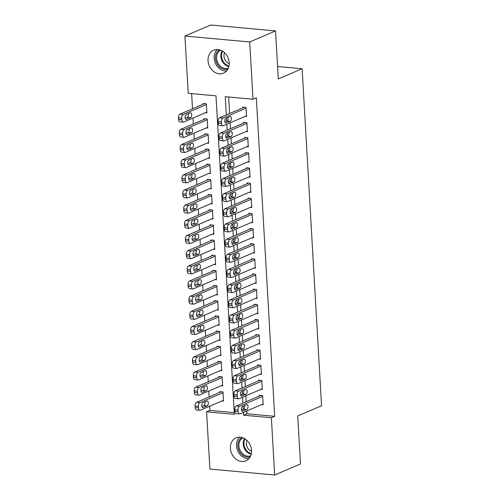 <?xml version="1.0" encoding="UTF-8"?>
<svg xmlns="http://www.w3.org/2000/svg" width="500" height="500" viewBox="0 0 500 500"><rect width="100%" height="100%" fill="white"/><g stroke="black" fill="none" stroke-linecap="round" stroke-linejoin="round"><path stroke-width="0.75" d="M229.2 62.656A12.5 10.213 66.8 0 1 223.538 73.175A12.5 10.213 66.8 0 1 208.044 60.719A12.5 10.213 66.8 0 1 213.706 50.194A12.5 10.213 66.8 0 1 229.2 62.656M251.55 450.325A12.5 10.213 66.8 0 1 245.888 460.844A12.5 10.213 66.8 0 1 230.394 448.387A12.5 10.213 66.8 0 1 236.056 437.869A12.5 10.213 66.8 0 1 251.55 450.325M191.631 93.612L192.506 108.787M193.044 118.044L193.381 123.956M193.919 133.212L194.256 139.119M194.788 148.381L195.131 154.288M195.662 163.544L196.006 169.456M196.537 178.713L196.881 184.619M197.413 193.881L197.756 199.788M198.287 209.05L198.631 214.956M199.163 224.213L199.506 230.125M200.037 239.381L200.375 245.287M200.912 254.55L201.25 260.456M201.788 269.719L202.125 275.625M202.662 284.881L203 290.794M203.538 300.05L203.875 305.956M204.412 315.219L204.75 321.125M205.287 330.387L205.625 336.294M206.156 345.55L206.5 351.463M207.031 360.719L207.375 366.625M207.906 375.887L208.25 381.794M208.781 391.05L209.125 396.962M209.656 406.219L209.9 410.394L206.588 411.806L234.35 414.35L215.987 95.844L188.225 93.3L184.919 36.044L249.706 41.981L253.006 99.237L225.244 96.694L226.294 114.938M249.706 41.981L275.525 30.938L210.738 25L184.919 36.044M275.525 30.938L278.288 78.944L302.119 68.75L321.55 405.763L297.725 415.956L300.487 463.956L274.675 475L209.887 469.062L206.588 411.806M302.119 68.75L277.575 66.5M206.262 127.931L207.756 128.069L207.231 118.969L203.925 118.669L203.969 119.425M208.012 158.269L209.506 158.406L208.981 149.306L205.675 149L205.719 149.756M209.756 188.6L211.256 188.738L210.731 179.638L207.425 179.338L207.469 180.094M211.506 218.938L213.006 219.069L212.481 209.969L209.175 209.669L209.219 210.425M213.256 249.269L214.75 249.406L214.231 240.306L210.925 240L210.969 240.763M215.006 279.6L216.5 279.738L215.975 270.637L212.675 270.338L212.719 271.094M216.756 309.938L218.25 310.075L217.725 300.975L214.419 300.669L214.462 301.431M218.506 340.269L220 340.406L219.475 331.306L216.169 331.006L216.213 331.763M220.256 370.606L221.75 370.744L221.225 361.644L217.919 361.337L217.963 362.1M222 400.938L223.5 401.075L222.975 391.975L219.669 391.675L219.713 392.431M209.9 410.394L234.25 412.625M221.125 385.775L222.625 385.913L222.1 376.806L218.794 376.506L218.837 377.262M219.381 355.438L220.875 355.575L220.35 346.475L217.044 346.175L217.087 346.931M217.631 325.106L219.125 325.244L218.6 316.144L215.294 315.837L215.338 316.594M215.881 294.769L217.375 294.906L216.85 285.806L213.544 285.506L213.588 286.262M214.131 264.438L215.625 264.575L215.1 255.475L211.8 255.169L211.844 255.925M212.381 234.1L213.881 234.237L213.356 225.138L210.05 224.838L210.094 225.594M210.631 203.769L212.131 203.906L211.606 194.806L208.3 194.5L208.344 195.263M208.881 173.431L210.381 173.569L209.856 164.469L206.55 164.169L206.594 164.925M207.138 143.1L208.631 143.238L208.106 134.137L204.8 133.831L204.844 134.594M205.387 112.762L206.881 112.9L206.356 103.8L203.05 103.5L203.094 104.256M246.756 410.95L246.919 413.781L274.681 416.331L256.319 97.819L253.006 99.237M274.681 416.331L271.375 417.744L274.675 475M243.444 412.369L243.606 415.2L271.375 417.744M226.469 117.975L226.65 121.156M226.831 124.194L227.169 130.1M227.344 133.144L227.525 136.319M227.7 139.362L228.044 145.269M228.219 148.312L228.4 151.488M228.575 154.531L228.919 160.438M229.094 163.475L229.275 166.656M229.45 169.694L229.794 175.606M229.969 178.644L230.15 181.825M230.325 184.862L230.669 190.769M230.844 193.812L231.025 196.988M231.2 200.031L231.544 205.938M231.719 208.981L231.9 212.156M232.075 215.194L232.419 221.106M232.594 224.144L232.775 227.325M232.95 230.362L233.287 236.275M233.469 239.312L233.65 242.488M233.825 245.531L234.163 251.438M234.338 254.481L234.525 257.656M234.7 260.7L235.037 266.606M235.212 269.644L235.4 272.825M235.575 275.863L235.912 281.775M236.088 284.812L236.275 287.994M236.45 291.031L236.788 296.938M236.962 299.981L237.15 303.156M237.325 306.2L237.662 312.106M237.838 315.15L238.019 318.325M238.2 321.369L238.538 327.275M238.713 330.312L238.894 333.494M239.069 336.531L239.412 342.444M239.587 345.481L239.769 348.663M239.944 351.7L240.287 357.606M240.463 360.65L240.644 363.825M240.819 366.869L241.163 372.775M241.337 375.819L241.519 378.994M241.694 382.038L242.037 387.944M242.213 390.981L242.394 394.162M242.569 397.2L242.913 403.113M243.088 406.15L243.269 409.331M246.919 413.781L243.606 415.2M228.65 97.006L229.606 113.519M230.138 122.781L230.481 128.688M231.012 137.944L231.356 143.856M231.887 153.112L232.225 159.019M232.763 168.281L233.1 174.188M233.637 183.45L233.975 189.356M234.513 198.612L234.85 204.525M235.387 213.781L235.725 219.688M236.262 228.95L236.6 234.856M237.131 244.112L237.475 250.025M238.006 259.281L238.35 265.188M238.881 274.45L239.225 280.356M239.756 289.619L240.1 295.525M240.631 304.781L240.975 310.694M241.506 319.95L241.85 325.856M242.381 335.119L242.725 341.025M243.256 350.288L243.594 356.194M244.131 365.45L244.469 371.362M245.006 380.619L245.344 386.525M245.881 395.788L246.219 401.694M245.05 116.4L246.544 116.538L246.019 107.438L242.719 107.137L242.763 107.894M245.925 131.569L247.419 131.706L246.894 122.606L243.588 122.3L243.631 123.062M246.8 146.738L248.294 146.869L247.769 137.769L244.462 137.469L244.506 138.225M247.675 161.9L249.169 162.037L248.644 152.938L245.338 152.637L245.381 153.394M248.55 177.069L250.044 177.206L249.519 168.106L246.213 167.8L246.256 168.562M249.425 192.237L250.919 192.375L250.394 183.275L247.087 182.969L247.131 183.725M250.3 207.4L251.794 207.537L251.269 198.438L247.963 198.137L248.006 198.894M251.169 222.569L252.669 222.706L252.144 213.606L248.837 213.306L248.881 214.062M252.044 237.738L253.544 237.875L253.019 228.775L249.713 228.469L249.756 229.231M252.919 252.906L254.419 253.044L253.894 243.944L250.588 243.637L250.631 244.394M253.794 268.069L255.294 268.206L254.769 259.106L251.462 258.806L251.506 259.562M254.669 283.238L256.169 283.375L255.644 274.275L252.338 273.975L252.381 274.731M255.544 298.406L257.038 298.544L256.519 289.444L253.212 289.137L253.256 289.9M256.419 313.575L257.913 313.712L257.387 304.606L254.088 304.306L254.131 305.062M257.294 328.738L258.788 328.875L258.263 319.775L254.963 319.475L255.006 320.231M258.169 343.906L259.662 344.044L259.137 334.944L255.831 334.637L255.875 335.4M259.044 359.075L260.538 359.212L260.012 350.112L256.706 349.806L256.75 350.569M259.919 374.244L261.413 374.375L260.887 365.275L257.581 364.975L257.625 365.731M260.794 389.406L262.288 389.544L261.762 380.444L258.456 380.144L258.5 380.9M261.669 404.575L263.163 404.712L262.638 395.613L259.331 395.306L259.375 396.069M263.119 403.956L239.95 413.862A3.125 1.644 95.2 0 1 239.488 413.944A3.125 1.644 95.2 0 1 238.119 411.538L238.031 410.019A3.125 1.644 95.2 0 1 239.513 406.281L262.681 396.369M260.831 395.444L236.206 405.975L239.513 406.281M242.85 411.225A2.5 1.319 -84.8 0 1 242.481 411.287A2.5 1.319 -84.8 0 1 241.381 409.025A2.5 1.319 -84.8 0 1 242.569 406.369L246.544 404.675A2.5 1.319 -84.8 0 1 246.912 404.613A2.5 1.319 -84.8 0 1 248.012 406.875A2.5 1.319 -84.8 0 1 246.819 409.525L242.131 411.156M244.594 405.506A2.5 1.319 -84.8 0 1 243.519 409.225L241.494 410.087M239.488 413.944L236.181 413.638A3.125 1.644 -84.8 0 1 234.812 411.238L234.725 409.719A3.125 1.644 -84.8 0 1 236.206 405.975M221.163 391.812L196.544 402.344A3.125 1.644 -84.8 0 0 195.062 406.081L195.15 407.6A3.125 1.644 -84.8 0 0 196.519 410L199.825 410.306A3.125 1.644 95.2 0 0 200.287 410.225L223.456 400.319M199.825 410.306A3.125 1.644 95.2 0 1 198.456 407.9L198.369 406.388A3.125 1.644 95.2 0 1 199.85 402.644L223.019 392.738M201.831 406.45L203.85 405.588A2.5 1.319 95.2 0 0 204.931 401.869M203.188 407.587L207.156 405.887A2.5 1.319 95.2 0 0 208.35 403.237A2.5 1.319 95.2 0 0 207.244 400.975A2.5 1.319 95.2 0 0 206.875 401.037L202.906 402.738A2.5 1.319 95.2 0 0 201.713 405.387A2.5 1.319 95.2 0 0 202.819 407.65A2.5 1.319 95.2 0 0 203.188 407.587L202.469 407.525M262.244 388.787L239.075 398.694A3.125 1.644 95.2 0 1 238.612 398.775A3.125 1.644 95.2 0 1 237.244 396.369L237.156 394.856A3.125 1.644 95.2 0 1 238.637 391.112L261.806 381.2M259.956 380.281L235.331 390.812L238.637 391.112M241.975 396.056A2.5 1.319 -84.8 0 1 241.606 396.119A2.5 1.319 -84.8 0 1 240.506 393.856A2.5 1.319 -84.8 0 1 241.694 391.206L245.669 389.506A2.5 1.319 -84.8 0 1 246.038 389.444A2.5 1.319 -84.8 0 1 247.138 391.706A2.5 1.319 -84.8 0 1 245.95 394.356L241.256 395.994M243.719 390.337A2.5 1.319 -84.8 0 1 242.644 394.056L240.619 394.919M238.612 398.775L235.312 398.469A3.125 1.644 -84.8 0 1 233.938 396.069L233.85 394.55A3.125 1.644 -84.8 0 1 235.331 390.812M261.369 373.619L238.2 383.531A3.125 1.644 95.2 0 1 237.744 383.606A3.125 1.644 95.2 0 1 236.369 381.206L236.281 379.688A3.125 1.644 95.2 0 1 237.763 375.944L260.931 366.037M259.081 365.112L234.456 375.644L237.763 375.944M241.1 380.887A2.5 1.319 -84.8 0 1 240.731 380.95A2.5 1.319 -84.8 0 1 239.631 378.688A2.5 1.319 -84.8 0 1 240.819 376.037L244.794 374.338A2.5 1.319 -84.8 0 1 245.162 374.275A2.5 1.319 -84.8 0 1 246.262 376.538A2.5 1.319 -84.8 0 1 245.075 379.194L240.381 380.825M242.844 375.169A2.5 1.319 -84.8 0 1 241.769 378.888L239.744 379.756M237.744 383.606L234.438 383.306A3.125 1.644 -84.8 0 1 233.062 380.9L232.975 379.381A3.125 1.644 -84.8 0 1 234.456 375.644M220.287 376.644L195.669 387.175A3.125 1.644 -84.8 0 0 194.188 390.919L194.275 392.431A3.125 1.644 -84.8 0 0 195.644 394.837L198.95 395.138A3.125 1.644 95.2 0 0 199.412 395.062L222.581 385.15M198.95 395.138A3.125 1.644 95.2 0 1 197.581 392.738L197.494 391.219A3.125 1.644 95.2 0 1 198.975 387.475L222.144 377.569M200.956 391.287L202.975 390.419A2.5 1.319 95.2 0 0 204.056 386.706M202.312 392.419L206.281 390.725A2.5 1.319 95.2 0 0 207.475 388.069A2.5 1.319 95.2 0 0 206.369 385.806A2.5 1.319 95.2 0 0 206.006 385.869L202.031 387.569A2.5 1.319 95.2 0 0 200.844 390.219A2.5 1.319 95.2 0 0 201.944 392.481A2.5 1.319 95.2 0 0 202.312 392.419L201.594 392.356M219.412 361.475L194.794 372.006A3.125 1.644 -84.8 0 0 193.312 375.75L193.4 377.262A3.125 1.644 -84.8 0 0 194.769 379.669L198.075 379.969A3.125 1.644 95.2 0 0 198.538 379.894L221.706 369.981M198.075 379.969A3.125 1.644 95.2 0 1 196.706 377.569L196.619 376.05A3.125 1.644 95.2 0 1 198.1 372.312L221.269 362.4M200.081 376.119L202.106 375.25A2.5 1.319 95.2 0 0 203.181 371.538M201.438 377.256L205.406 375.556A2.5 1.319 95.2 0 0 206.6 372.906A2.5 1.319 95.2 0 0 205.5 370.637A2.5 1.319 95.2 0 0 205.131 370.7L201.156 372.4A2.5 1.319 95.2 0 0 199.969 375.056A2.5 1.319 95.2 0 0 201.069 377.319A2.5 1.319 95.2 0 0 201.438 377.256L200.719 377.188M250.194 456.838A10.544 8.619 66.8 0 1 242.812 455.337A10.544 8.619 66.8 0 1 237.838 445.962A10.544 8.619 66.8 0 1 241.931 437.525M243.012 437.875A9.762 7.981 -113.2 0 0 238.906 445.65A9.762 7.981 -113.2 0 0 243.519 454.531A9.762 7.981 -113.2 0 0 250.681 455.812M251.575 451.344A7.688 6.281 66.8 0 1 249.95 450.45A7.688 6.281 66.8 0 1 246.856 440.319M239.75 437.188A12.106 9.894 -113.2 0 0 242.231 456.587A12.106 9.894 -113.2 0 0 248.925 458.644M227.844 69.169A10.544 8.619 66.8 0 1 220.463 67.669A10.544 8.619 66.8 0 1 215.481 58.294A10.544 8.619 66.8 0 1 219.581 49.85M220.656 50.206A9.762 7.981 -113.2 0 0 216.55 57.981A9.762 7.981 -113.2 0 0 221.169 66.862A9.762 7.981 -113.2 0 0 228.331 68.144M229.219 63.675A7.688 6.281 66.8 0 1 227.594 62.781A7.688 6.281 66.8 0 1 224.506 52.65M217.4 49.519A12.106 9.894 -113.2 0 0 219.875 68.919A12.106 9.894 -113.2 0 0 226.575 70.975M260.494 358.45L237.325 368.363A3.125 1.644 95.2 0 1 236.869 368.438A3.125 1.644 95.2 0 1 235.494 366.037L235.406 364.519A3.125 1.644 95.2 0 1 236.887 360.781L260.056 350.869M258.206 349.944L233.581 360.475L236.887 360.781M240.225 365.725A2.5 1.319 -84.8 0 1 239.856 365.788A2.5 1.319 -84.8 0 1 238.756 363.519A2.5 1.319 -84.8 0 1 239.944 360.869L243.919 359.169A2.5 1.319 -84.8 0 1 244.288 359.106A2.5 1.319 -84.8 0 1 245.387 361.375A2.5 1.319 -84.8 0 1 244.2 364.025L239.506 365.656M241.969 360.006A2.5 1.319 -84.8 0 1 240.894 363.719L238.869 364.588M236.869 368.438L233.562 368.137A3.125 1.644 -84.8 0 1 232.194 365.731L232.106 364.219A3.125 1.644 -84.8 0 1 233.581 360.475M259.619 343.288L236.45 353.194A3.125 1.644 95.2 0 1 235.994 353.275A3.125 1.644 95.2 0 1 234.619 350.869L234.537 349.35A3.125 1.644 95.2 0 1 236.012 345.613L259.181 335.7M257.331 334.775L232.706 345.306L236.012 345.613M239.35 350.556A2.5 1.319 -84.8 0 1 238.981 350.619A2.5 1.319 -84.8 0 1 237.881 348.356A2.5 1.319 -84.8 0 1 239.075 345.7L243.044 344.006A2.5 1.319 -84.8 0 1 243.412 343.944A2.5 1.319 -84.8 0 1 244.513 346.206A2.5 1.319 -84.8 0 1 243.325 348.856L238.631 350.487M241.094 344.837A2.5 1.319 -84.8 0 1 240.019 348.556L237.994 349.419M235.994 353.275L232.688 352.969A3.125 1.644 -84.8 0 1 231.319 350.569L231.231 349.05A3.125 1.644 -84.8 0 1 232.706 345.306M218.544 346.306L193.919 356.838A3.125 1.644 -84.8 0 0 192.438 360.581L192.525 362.1A3.125 1.644 -84.8 0 0 193.9 364.5L197.2 364.806A3.125 1.644 95.2 0 0 197.662 364.725L220.831 354.819M197.2 364.806A3.125 1.644 95.2 0 1 195.831 362.4L195.744 360.887A3.125 1.644 95.2 0 1 197.225 357.144L220.394 347.231M199.206 360.95L201.231 360.087A2.5 1.319 95.2 0 0 202.306 356.369M200.562 362.088L204.531 360.387A2.5 1.319 95.2 0 0 205.725 357.738A2.5 1.319 95.2 0 0 204.625 355.475A2.5 1.319 95.2 0 0 204.256 355.538L200.281 357.231A2.5 1.319 95.2 0 0 199.094 359.888A2.5 1.319 95.2 0 0 200.194 362.15A2.5 1.319 95.2 0 0 200.562 362.088L199.844 362.019M217.669 331.144L193.044 341.675A3.125 1.644 -84.8 0 0 191.562 345.412L191.65 346.931A3.125 1.644 -84.8 0 0 193.025 349.338L196.325 349.637A3.125 1.644 95.2 0 0 196.788 349.562L219.956 339.65M196.325 349.637A3.125 1.644 95.2 0 1 194.956 347.231L194.869 345.719A3.125 1.644 95.2 0 1 196.35 341.975L219.519 332.069M198.331 345.781L200.356 344.919A2.5 1.319 95.2 0 0 201.431 341.2M199.688 346.919L203.663 345.219A2.5 1.319 95.2 0 0 204.85 342.569A2.5 1.319 95.2 0 0 203.75 340.306A2.5 1.319 95.2 0 0 203.381 340.369L199.406 342.069A2.5 1.319 95.2 0 0 198.219 344.719A2.5 1.319 95.2 0 0 199.319 346.981A2.5 1.319 95.2 0 0 199.688 346.919L198.969 346.856M258.744 328.119L235.575 338.025A3.125 1.644 95.2 0 1 235.119 338.106A3.125 1.644 95.2 0 1 233.75 335.7L233.663 334.188A3.125 1.644 95.2 0 1 235.138 330.444L258.306 320.538M256.456 319.613L231.838 330.144L235.138 330.444M238.475 335.387A2.5 1.319 -84.8 0 1 238.106 335.45A2.5 1.319 -84.8 0 1 237.006 333.188A2.5 1.319 -84.8 0 1 238.2 330.538L242.169 328.837A2.5 1.319 -84.8 0 1 242.537 328.775A2.5 1.319 -84.8 0 1 243.637 331.037A2.5 1.319 -84.8 0 1 242.45 333.688L237.756 335.325M240.219 329.669A2.5 1.319 -84.8 0 1 239.144 333.387L237.119 334.25M235.119 338.106L231.812 337.8A3.125 1.644 -84.8 0 1 230.444 335.4L230.356 333.881A3.125 1.644 -84.8 0 1 231.838 330.144M216.794 315.975L192.169 326.506A3.125 1.644 -84.8 0 0 190.694 330.25L190.781 331.763A3.125 1.644 -84.8 0 0 192.15 334.169L195.456 334.469A3.125 1.644 95.2 0 0 195.912 334.394L219.081 324.481M195.456 334.469A3.125 1.644 95.2 0 1 194.081 332.069L193.994 330.55A3.125 1.644 95.2 0 1 195.475 326.806L218.644 316.9M197.456 330.619L199.481 329.75A2.5 1.319 95.2 0 0 200.556 326.037M198.812 331.756L202.787 330.056A2.5 1.319 95.2 0 0 203.975 327.4A2.5 1.319 95.2 0 0 202.875 325.138A2.5 1.319 95.2 0 0 202.506 325.2L198.531 326.9A2.5 1.319 95.2 0 0 197.344 329.55A2.5 1.319 95.2 0 0 198.444 331.819A2.5 1.319 95.2 0 0 198.812 331.756L198.094 331.688M257.869 312.95L234.7 322.863A3.125 1.644 95.2 0 1 234.244 322.938A3.125 1.644 95.2 0 1 232.875 320.538L232.787 319.019A3.125 1.644 95.2 0 1 234.262 315.275L257.431 305.369M255.581 304.444L230.963 314.975L234.262 315.275M237.6 320.219A2.5 1.319 -84.8 0 1 237.237 320.281A2.5 1.319 -84.8 0 1 236.131 318.019A2.5 1.319 -84.8 0 1 237.325 315.369L241.294 313.669A2.5 1.319 -84.8 0 1 241.663 313.606A2.5 1.319 -84.8 0 1 242.763 315.869A2.5 1.319 -84.8 0 1 241.575 318.525L236.881 320.156M239.344 314.506A2.5 1.319 -84.8 0 1 238.269 318.219L236.25 319.088M234.244 322.938L230.938 322.638A3.125 1.644 -84.8 0 1 229.569 320.231L229.481 318.719A3.125 1.644 -84.8 0 1 230.963 314.975M215.919 300.806L191.294 311.337A3.125 1.644 -84.8 0 0 189.819 315.081L189.906 316.6A3.125 1.644 -84.8 0 0 191.275 319L194.581 319.306A3.125 1.644 95.2 0 0 195.037 319.225L218.206 309.319M194.581 319.306A3.125 1.644 95.2 0 1 193.206 316.9L193.119 315.381A3.125 1.644 95.2 0 1 194.6 311.644L217.769 301.731M196.581 315.45L198.606 314.587A2.5 1.319 95.2 0 0 199.681 310.869M197.938 316.588L201.912 314.887A2.5 1.319 95.2 0 0 203.1 312.238A2.5 1.319 95.2 0 0 202 309.975A2.5 1.319 95.2 0 0 201.631 310.031L197.656 311.731A2.5 1.319 95.2 0 0 196.469 314.387A2.5 1.319 95.2 0 0 197.569 316.65A2.5 1.319 95.2 0 0 197.938 316.588L197.219 316.519M256.994 297.781L233.825 307.694A3.125 1.644 95.2 0 1 233.369 307.769A3.125 1.644 95.2 0 1 232 305.369L231.912 303.85A3.125 1.644 95.2 0 1 233.394 300.113L256.562 290.2M254.706 289.275L230.087 299.806L233.394 300.113M236.731 305.056A2.5 1.319 -84.8 0 1 236.363 305.119A2.5 1.319 -84.8 0 1 235.256 302.856A2.5 1.319 -84.8 0 1 236.45 300.2L240.419 298.5A2.5 1.319 -84.8 0 1 240.787 298.438A2.5 1.319 -84.8 0 1 241.887 300.706A2.5 1.319 -84.8 0 1 240.7 303.356L236.012 304.988M238.469 299.337A2.5 1.319 -84.8 0 1 237.394 303.05L235.375 303.919M233.369 307.769L230.062 307.469A3.125 1.644 -84.8 0 1 228.694 305.062L228.606 303.55A3.125 1.644 -84.8 0 1 230.087 299.806M215.044 285.644L190.419 296.175A3.125 1.644 -84.8 0 0 188.944 299.913L189.031 301.431A3.125 1.644 -84.8 0 0 190.4 303.831L193.706 304.137A3.125 1.644 95.2 0 0 194.163 304.056L217.331 294.15M193.706 304.137A3.125 1.644 95.2 0 1 192.338 301.731L192.25 300.219A3.125 1.644 95.2 0 1 193.725 296.475L216.894 286.562M195.706 300.281L197.731 299.419A2.5 1.319 95.2 0 0 198.806 295.7M197.062 301.419L201.038 299.719A2.5 1.319 95.2 0 0 202.225 297.069A2.5 1.319 95.2 0 0 201.125 294.806A2.5 1.319 95.2 0 0 200.756 294.869L196.788 296.569A2.5 1.319 95.2 0 0 195.594 299.219A2.5 1.319 95.2 0 0 196.694 301.481A2.5 1.319 95.2 0 0 197.062 301.419L196.344 301.356M256.125 282.619L232.956 292.525A3.125 1.644 95.2 0 1 232.494 292.606A3.125 1.644 95.2 0 1 231.125 290.2L231.038 288.688A3.125 1.644 95.2 0 1 232.519 284.944L255.688 275.031M253.831 274.106L229.213 284.637L232.519 284.944M235.856 289.887A2.5 1.319 -84.8 0 1 235.487 289.95A2.5 1.319 -84.8 0 1 234.381 287.688A2.5 1.319 -84.8 0 1 235.575 285.031L239.544 283.337A2.5 1.319 -84.8 0 1 239.913 283.275A2.5 1.319 -84.8 0 1 241.019 285.538A2.5 1.319 -84.8 0 1 239.825 288.188L235.138 289.819M237.594 284.169A2.5 1.319 -84.8 0 1 236.519 287.887L234.5 288.75M232.494 292.606L229.188 292.3A3.125 1.644 -84.8 0 1 227.819 289.9L227.731 288.381A3.125 1.644 -84.8 0 1 229.213 284.637M214.169 270.475L189.55 281.006A3.125 1.644 -84.8 0 0 188.069 284.744L188.156 286.262A3.125 1.644 -84.8 0 0 189.525 288.669L192.831 288.969A3.125 1.644 95.2 0 0 193.287 288.894L216.456 278.981M192.831 288.969A3.125 1.644 95.2 0 1 191.462 286.569L191.375 285.05A3.125 1.644 95.2 0 1 192.85 281.306L216.019 271.4M194.831 285.113L196.856 284.25A2.5 1.319 95.2 0 0 197.931 280.531M196.188 286.25L200.162 284.556A2.5 1.319 95.2 0 0 201.35 281.9A2.5 1.319 95.2 0 0 200.25 279.637A2.5 1.319 95.2 0 0 199.881 279.7L195.912 281.4A2.5 1.319 95.2 0 0 194.719 284.05A2.5 1.319 95.2 0 0 195.819 286.312A2.5 1.319 95.2 0 0 196.188 286.25L195.469 286.188M255.25 267.45L232.081 277.362A3.125 1.644 95.2 0 1 231.619 277.438A3.125 1.644 95.2 0 1 230.25 275.031L230.162 273.519A3.125 1.644 95.2 0 1 231.644 269.775L254.812 259.869M252.956 258.944L228.337 269.475L231.644 269.775M234.981 274.719A2.5 1.319 -84.8 0 1 234.613 274.781A2.5 1.319 -84.8 0 1 233.506 272.519A2.5 1.319 -84.8 0 1 234.7 269.869L238.669 268.169A2.5 1.319 -84.8 0 1 239.037 268.106A2.5 1.319 -84.8 0 1 240.144 270.369A2.5 1.319 -84.8 0 1 238.95 273.019L234.262 274.656M236.719 269A2.5 1.319 -84.8 0 1 235.644 272.719L233.625 273.581M231.619 277.438L228.312 277.137A3.125 1.644 -84.8 0 1 226.944 274.731L226.856 273.212A3.125 1.644 -84.8 0 1 228.337 269.475M213.294 255.306L188.675 265.837A3.125 1.644 -84.8 0 0 187.194 269.581L187.281 271.094A3.125 1.644 -84.8 0 0 188.65 273.5L191.956 273.8A3.125 1.644 95.2 0 0 192.413 273.725L215.581 263.812M191.956 273.8A3.125 1.644 95.2 0 1 190.588 271.4L190.5 269.881A3.125 1.644 95.2 0 1 191.975 266.144L215.144 256.231M193.962 269.95L195.981 269.081A2.5 1.319 95.2 0 0 197.056 265.369M195.312 271.087L199.288 269.387A2.5 1.319 95.2 0 0 200.475 266.737A2.5 1.319 95.2 0 0 199.375 264.469A2.5 1.319 95.2 0 0 199.006 264.531L195.037 266.231A2.5 1.319 95.2 0 0 193.844 268.881A2.5 1.319 95.2 0 0 194.95 271.15A2.5 1.319 95.2 0 0 195.312 271.087L194.594 271.019M254.375 252.281L231.206 262.194A3.125 1.644 95.2 0 1 230.744 262.269A3.125 1.644 95.2 0 1 229.375 259.869L229.288 258.35A3.125 1.644 95.2 0 1 230.769 254.606L253.938 244.7M252.081 243.775L227.463 254.306L230.769 254.606M234.106 259.556A2.5 1.319 -84.8 0 1 233.738 259.619A2.5 1.319 -84.8 0 1 232.631 257.35A2.5 1.319 -84.8 0 1 233.825 254.7L237.794 253A2.5 1.319 -84.8 0 1 238.162 252.938A2.5 1.319 -84.8 0 1 239.269 255.2A2.5 1.319 -84.8 0 1 238.075 257.856L233.388 259.488M235.844 253.837A2.5 1.319 -84.8 0 1 234.769 257.55L232.75 258.419M230.744 262.269L227.438 261.969A3.125 1.644 -84.8 0 1 226.069 259.562L225.981 258.05A3.125 1.644 -84.8 0 1 227.463 254.306M212.419 240.138L187.8 250.669A3.125 1.644 -84.8 0 0 186.319 254.412L186.406 255.931A3.125 1.644 -84.8 0 0 187.775 258.331L191.081 258.637A3.125 1.644 95.2 0 0 191.544 258.556L214.706 248.65M191.081 258.637A3.125 1.644 95.2 0 1 189.713 256.231L189.625 254.713A3.125 1.644 95.2 0 1 191.106 250.975L214.275 241.062M193.088 254.781L195.106 253.919A2.5 1.319 95.2 0 0 196.181 250.2M194.444 255.919L198.412 254.219A2.5 1.319 95.2 0 0 199.606 251.569A2.5 1.319 95.2 0 0 198.5 249.306A2.5 1.319 95.2 0 0 198.131 249.369L194.163 251.062A2.5 1.319 95.2 0 0 192.969 253.719A2.5 1.319 95.2 0 0 194.075 255.981A2.5 1.319 95.2 0 0 194.444 255.919L193.725 255.85M253.5 237.119L230.331 247.025A3.125 1.644 95.2 0 1 229.869 247.106A3.125 1.644 95.2 0 1 228.5 244.7L228.412 243.181A3.125 1.644 95.2 0 1 229.894 239.444L253.062 229.531M251.206 228.606L226.588 239.137L229.894 239.444M233.231 244.387A2.5 1.319 -84.8 0 1 232.862 244.45A2.5 1.319 -84.8 0 1 231.762 242.188A2.5 1.319 -84.8 0 1 232.95 239.531L236.925 237.831A2.5 1.319 -84.8 0 1 237.288 237.775A2.5 1.319 -84.8 0 1 238.394 240.037A2.5 1.319 -84.8 0 1 237.2 242.688L232.512 244.319M234.975 238.669A2.5 1.319 -84.8 0 1 233.894 242.387L231.875 243.25M229.869 247.106L226.562 246.8A3.125 1.644 -84.8 0 1 225.194 244.4L225.106 242.881A3.125 1.644 -84.8 0 1 226.588 239.137M211.544 224.975L186.925 235.506A3.125 1.644 -84.8 0 0 185.444 239.244L185.531 240.763A3.125 1.644 -84.8 0 0 186.9 243.162L190.206 243.469A3.125 1.644 95.2 0 0 190.669 243.388L213.837 233.481M190.206 243.469A3.125 1.644 95.2 0 1 188.837 241.062L188.75 239.55A3.125 1.644 95.2 0 1 190.231 235.806L213.4 225.9M192.213 239.613L194.231 238.75A2.5 1.319 95.2 0 0 195.306 235.031M193.569 240.75L197.537 239.05A2.5 1.319 95.2 0 0 198.731 236.4A2.5 1.319 95.2 0 0 197.625 234.137A2.5 1.319 95.2 0 0 197.256 234.2L193.287 235.9A2.5 1.319 95.2 0 0 192.094 238.55A2.5 1.319 95.2 0 0 193.2 240.812A2.5 1.319 95.2 0 0 193.569 240.75L192.85 240.688M252.625 221.95L229.456 231.856A3.125 1.644 95.2 0 1 228.994 231.938A3.125 1.644 95.2 0 1 227.625 229.531L227.537 228.019A3.125 1.644 95.2 0 1 229.019 224.275L252.188 214.363M250.331 213.444L225.712 223.975L229.019 224.275M232.356 229.219A2.5 1.319 -84.8 0 1 231.988 229.281A2.5 1.319 -84.8 0 1 230.888 227.019A2.5 1.319 -84.8 0 1 232.075 224.369L236.05 222.669A2.5 1.319 -84.8 0 1 236.412 222.606A2.5 1.319 -84.8 0 1 237.519 224.869A2.5 1.319 -84.8 0 1 236.325 227.519L231.637 229.156M234.1 223.5A2.5 1.319 -84.8 0 1 233.025 227.219L231 228.081M228.994 231.938L225.688 231.631A3.125 1.644 -84.8 0 1 224.319 229.231L224.231 227.712A3.125 1.644 -84.8 0 1 225.712 223.975M210.669 209.806L186.05 220.338A3.125 1.644 -84.8 0 0 184.569 224.075L184.656 225.594A3.125 1.644 -84.8 0 0 186.025 228L189.331 228.3A3.125 1.644 95.2 0 0 189.794 228.225L212.963 218.312M189.331 228.3A3.125 1.644 95.2 0 1 187.963 225.9L187.875 224.381A3.125 1.644 95.2 0 1 189.356 220.637L212.525 210.731M191.337 224.45L193.356 223.581A2.5 1.319 95.2 0 0 194.431 219.869M192.694 225.581L196.663 223.888A2.5 1.319 95.2 0 0 197.856 221.231A2.5 1.319 95.2 0 0 196.75 218.969A2.5 1.319 95.2 0 0 196.381 219.031L192.413 220.731A2.5 1.319 95.2 0 0 191.219 223.381A2.5 1.319 95.2 0 0 192.325 225.644A2.5 1.319 95.2 0 0 192.694 225.581L191.975 225.519M251.75 206.781L228.581 216.694A3.125 1.644 95.2 0 1 228.119 216.769A3.125 1.644 95.2 0 1 226.75 214.369L226.663 212.85A3.125 1.644 95.2 0 1 228.144 209.106L251.312 199.2M249.462 198.275L224.838 208.806L228.144 209.106M231.481 214.05A2.5 1.319 -84.8 0 1 231.112 214.112A2.5 1.319 -84.8 0 1 230.012 211.85A2.5 1.319 -84.8 0 1 231.2 209.2L235.175 207.5A2.5 1.319 -84.8 0 1 235.544 207.438A2.5 1.319 -84.8 0 1 236.644 209.7A2.5 1.319 -84.8 0 1 235.45 212.356L230.763 213.988M233.225 208.331A2.5 1.319 -84.8 0 1 232.15 212.05L230.125 212.913M228.119 216.769L224.812 216.469A3.125 1.644 -84.8 0 1 223.444 214.062L223.356 212.544A3.125 1.644 -84.8 0 1 224.838 208.806M209.794 194.638L185.175 205.169A3.125 1.644 -84.8 0 0 183.694 208.912L183.781 210.425A3.125 1.644 -84.8 0 0 185.15 212.831L188.456 213.131A3.125 1.644 95.2 0 0 188.919 213.056L212.087 203.144M188.456 213.131A3.125 1.644 95.2 0 1 187.087 210.731L187 209.213A3.125 1.644 95.2 0 1 188.481 205.475L211.65 195.562M190.463 209.281L192.481 208.412A2.5 1.319 95.2 0 0 193.556 204.7M191.819 210.419L195.787 208.719A2.5 1.319 95.2 0 0 196.981 206.069A2.5 1.319 95.2 0 0 195.875 203.8A2.5 1.319 95.2 0 0 195.506 203.863L191.537 205.562A2.5 1.319 95.2 0 0 190.344 208.212A2.5 1.319 95.2 0 0 191.45 210.481A2.5 1.319 95.2 0 0 191.819 210.419L191.1 210.35M250.875 191.612L227.706 201.525A3.125 1.644 95.2 0 1 227.244 201.6A3.125 1.644 95.2 0 1 225.875 199.2L225.787 197.681A3.125 1.644 95.2 0 1 227.269 193.944L250.438 184.031M248.588 183.106L223.962 193.637L227.269 193.944M230.606 198.888A2.5 1.319 -84.8 0 1 230.238 198.95A2.5 1.319 -84.8 0 1 229.137 196.681A2.5 1.319 -84.8 0 1 230.325 194.031L234.3 192.331A2.5 1.319 -84.8 0 1 234.669 192.269A2.5 1.319 -84.8 0 1 235.769 194.537A2.5 1.319 -84.8 0 1 234.581 197.188L229.887 198.819M232.35 193.169A2.5 1.319 -84.8 0 1 231.275 196.881L229.25 197.75M227.244 201.6L223.944 201.3A3.125 1.644 -84.8 0 1 222.569 198.894L222.481 197.381A3.125 1.644 -84.8 0 1 223.962 193.637M208.919 179.469L184.3 190A3.125 1.644 -84.8 0 0 182.819 193.744L182.906 195.263A3.125 1.644 -84.8 0 0 184.275 197.662L187.581 197.969A3.125 1.644 95.2 0 0 188.044 197.887L211.213 187.981M187.581 197.969A3.125 1.644 95.2 0 1 186.213 195.562L186.125 194.044A3.125 1.644 95.2 0 1 187.606 190.306L210.775 180.394M189.587 194.112L191.606 193.25A2.5 1.319 95.2 0 0 192.688 189.531M190.944 195.25L194.913 193.55A2.5 1.319 95.2 0 0 196.106 190.9A2.5 1.319 95.2 0 0 195 188.637A2.5 1.319 95.2 0 0 194.638 188.7L190.662 190.394A2.5 1.319 95.2 0 0 189.475 193.05A2.5 1.319 95.2 0 0 190.575 195.312A2.5 1.319 95.2 0 0 190.944 195.25L190.225 195.181M250 176.45L226.831 186.356A3.125 1.644 95.2 0 1 226.369 186.438A3.125 1.644 95.2 0 1 225 184.031L224.913 182.512A3.125 1.644 95.2 0 1 226.394 178.775L249.562 168.863M247.712 167.938L223.088 178.469L226.394 178.775M229.731 183.719A2.5 1.319 -84.8 0 1 229.363 183.781A2.5 1.319 -84.8 0 1 228.263 181.519A2.5 1.319 -84.8 0 1 229.45 178.863L233.425 177.169A2.5 1.319 -84.8 0 1 233.794 177.106A2.5 1.319 -84.8 0 1 234.894 179.369A2.5 1.319 -84.8 0 1 233.706 182.019L229.013 183.65M231.475 178A2.5 1.319 -84.8 0 1 230.4 181.719L228.375 182.581M226.369 186.438L223.069 186.131A3.125 1.644 -84.8 0 1 221.694 183.731L221.606 182.213A3.125 1.644 -84.8 0 1 223.088 178.469M208.044 164.306L183.425 174.838A3.125 1.644 -84.8 0 0 181.944 178.575L182.031 180.094A3.125 1.644 -84.8 0 0 183.4 182.5L186.706 182.8A3.125 1.644 95.2 0 0 187.169 182.725L210.338 172.812M186.706 182.8A3.125 1.644 95.2 0 1 185.338 180.394L185.25 178.881A3.125 1.644 95.2 0 1 186.731 175.138L209.9 165.231M188.713 178.944L190.738 178.081A2.5 1.319 95.2 0 0 191.812 174.363M190.069 180.081L194.037 178.381A2.5 1.319 95.2 0 0 195.231 175.731A2.5 1.319 95.2 0 0 194.131 173.469A2.5 1.319 95.2 0 0 193.762 173.531L189.788 175.231A2.5 1.319 95.2 0 0 188.6 177.881A2.5 1.319 95.2 0 0 189.7 180.144A2.5 1.319 95.2 0 0 190.069 180.081L189.35 180.019M249.125 161.281L225.956 171.188A3.125 1.644 95.2 0 1 225.5 171.269A3.125 1.644 95.2 0 1 224.125 168.863L224.037 167.35A3.125 1.644 95.2 0 1 225.519 163.606L248.688 153.7M246.838 152.775L222.213 163.306L225.519 163.606M228.856 168.55A2.5 1.319 -84.8 0 1 228.487 168.612A2.5 1.319 -84.8 0 1 227.387 166.35A2.5 1.319 -84.8 0 1 228.575 163.7L232.55 162A2.5 1.319 -84.8 0 1 232.919 161.938A2.5 1.319 -84.8 0 1 234.019 164.2A2.5 1.319 -84.8 0 1 232.831 166.85L228.137 168.487M230.6 162.831A2.5 1.319 -84.8 0 1 229.525 166.55L227.5 167.413M225.5 171.269L222.194 170.963A3.125 1.644 -84.8 0 1 220.825 168.562L220.738 167.044A3.125 1.644 -84.8 0 1 222.213 163.306M207.175 149.137L182.55 159.669A3.125 1.644 -84.8 0 0 181.069 163.412L181.156 164.925A3.125 1.644 -84.8 0 0 182.525 167.331L185.831 167.631A3.125 1.644 95.2 0 0 186.294 167.556L209.462 157.644M185.831 167.631A3.125 1.644 95.2 0 1 184.462 165.231L184.375 163.713A3.125 1.644 95.2 0 1 185.856 159.969L209.025 150.062M187.838 163.781L189.862 162.913A2.5 1.319 95.2 0 0 190.938 159.2M189.194 164.919L193.162 163.219A2.5 1.319 95.2 0 0 194.356 160.562A2.5 1.319 95.2 0 0 193.256 158.3A2.5 1.319 95.2 0 0 192.887 158.363L188.912 160.062A2.5 1.319 95.2 0 0 187.725 162.712A2.5 1.319 95.2 0 0 188.825 164.975A2.5 1.319 95.2 0 0 189.194 164.919L188.475 164.85M248.25 146.113L225.081 156.025A3.125 1.644 95.2 0 1 224.625 156.1A3.125 1.644 95.2 0 1 223.25 153.7L223.162 152.181A3.125 1.644 95.2 0 1 224.644 148.438L247.812 138.531M245.963 137.606L221.337 148.138L224.644 148.438M227.981 153.381A2.5 1.319 -84.8 0 1 227.613 153.444A2.5 1.319 -84.8 0 1 226.513 151.181A2.5 1.319 -84.8 0 1 227.7 148.531L231.675 146.831A2.5 1.319 -84.8 0 1 232.044 146.769A2.5 1.319 -84.8 0 1 233.144 149.031A2.5 1.319 -84.8 0 1 231.956 151.688L227.262 153.319M229.725 147.669A2.5 1.319 -84.8 0 1 228.65 151.381L226.625 152.25M224.625 156.1L221.319 155.8A3.125 1.644 -84.8 0 1 219.95 153.394L219.862 151.875A3.125 1.644 -84.8 0 1 221.337 148.138M206.3 133.969L181.675 144.5A3.125 1.644 -84.8 0 0 180.194 148.244L180.281 149.756A3.125 1.644 -84.8 0 0 181.656 152.162L184.956 152.469A3.125 1.644 95.2 0 0 185.419 152.387L208.588 142.475M184.956 152.469A3.125 1.644 95.2 0 1 183.588 150.062L183.5 148.544A3.125 1.644 95.2 0 1 184.981 144.806L208.15 134.894M186.962 148.613L188.988 147.75A2.5 1.319 95.2 0 0 190.062 144.031M188.319 149.75L192.294 148.05A2.5 1.319 95.2 0 0 193.481 145.4A2.5 1.319 95.2 0 0 192.381 143.131A2.5 1.319 95.2 0 0 192.013 143.194L188.038 144.894A2.5 1.319 95.2 0 0 186.85 147.55A2.5 1.319 95.2 0 0 187.95 149.812A2.5 1.319 95.2 0 0 188.319 149.75L187.6 149.681M247.375 130.944L224.206 140.856A3.125 1.644 95.2 0 1 223.75 140.931A3.125 1.644 95.2 0 1 222.381 138.531L222.294 137.012A3.125 1.644 95.2 0 1 223.769 133.275L246.938 123.362M245.087 122.438L220.469 132.969L223.769 133.275M227.106 138.219A2.5 1.319 -84.8 0 1 226.737 138.281A2.5 1.319 -84.8 0 1 225.637 136.012A2.5 1.319 -84.8 0 1 226.831 133.363L230.8 131.662A2.5 1.319 -84.8 0 1 231.169 131.6A2.5 1.319 -84.8 0 1 232.269 133.869A2.5 1.319 -84.8 0 1 231.081 136.519L226.388 138.15M228.85 132.5A2.5 1.319 -84.8 0 1 227.775 136.213L225.75 137.081M223.75 140.931L220.444 140.631A3.125 1.644 -84.8 0 1 219.075 138.225L218.988 136.713A3.125 1.644 -84.8 0 1 220.469 132.969M205.425 118.806L180.8 129.331A3.125 1.644 -84.8 0 0 179.319 133.075L179.406 134.594A3.125 1.644 -84.8 0 0 180.781 136.994L184.088 137.3A3.125 1.644 95.2 0 0 184.544 137.219L207.712 127.312M184.088 137.3A3.125 1.644 95.2 0 1 182.712 134.894L182.625 133.381A3.125 1.644 95.2 0 1 184.106 129.637L207.275 119.725M186.088 133.444L188.113 132.581A2.5 1.319 95.2 0 0 189.188 128.863M187.444 134.581L191.419 132.881A2.5 1.319 95.2 0 0 192.606 130.231A2.5 1.319 95.2 0 0 191.506 127.969A2.5 1.319 95.2 0 0 191.137 128.031L187.162 129.731A2.5 1.319 95.2 0 0 185.975 132.381A2.5 1.319 95.2 0 0 187.075 134.644A2.5 1.319 95.2 0 0 187.444 134.581L186.725 134.519M246.5 115.781L223.331 125.688A3.125 1.644 95.2 0 1 222.875 125.769A3.125 1.644 95.2 0 1 221.506 123.362L221.419 121.844A3.125 1.644 95.2 0 1 222.894 118.106L246.062 108.194M244.213 107.269L219.594 117.8L222.894 118.106M226.231 123.05A2.5 1.319 -84.8 0 1 225.869 123.112A2.5 1.319 -84.8 0 1 224.762 120.85A2.5 1.319 -84.8 0 1 225.956 118.194L229.925 116.5A2.5 1.319 -84.8 0 1 230.294 116.438A2.5 1.319 -84.8 0 1 231.394 118.7A2.5 1.319 -84.8 0 1 230.206 121.35L225.512 122.981M227.975 117.331A2.5 1.319 -84.8 0 1 226.9 121.05L224.881 121.912M222.875 125.769L219.569 125.463A3.125 1.644 -84.8 0 1 218.2 123.062L218.113 121.544A3.125 1.644 -84.8 0 1 219.594 117.8M204.55 103.637L179.925 114.169A3.125 1.644 -84.8 0 0 178.45 117.906L178.538 119.425A3.125 1.644 -84.8 0 0 179.906 121.831L183.212 122.131A3.125 1.644 95.2 0 0 183.669 122.056L206.838 112.144M183.212 122.131A3.125 1.644 95.2 0 1 181.838 119.731L181.75 118.212A3.125 1.644 95.2 0 1 183.231 114.469L206.4 104.562M185.212 118.275L187.237 117.413A2.5 1.319 95.2 0 0 188.312 113.694M186.569 119.412L190.544 117.719A2.5 1.319 95.2 0 0 191.731 115.062A2.5 1.319 95.2 0 0 190.631 112.8A2.5 1.319 95.2 0 0 190.263 112.863L186.287 114.562A2.5 1.319 95.2 0 0 185.1 117.212A2.5 1.319 95.2 0 0 186.2 119.475A2.5 1.319 95.2 0 0 186.569 119.412L185.85 119.35M234.812 411.238L238.119 411.538M234.725 409.719L238.031 410.019M246.819 409.525L243.519 409.225M199.85 402.644L196.544 402.344M198.369 406.388L195.062 406.081M198.456 407.9L195.15 407.6M203.85 405.588L207.156 405.887M233.938 396.069L237.244 396.369M233.85 394.55L237.156 394.856M245.95 394.356L242.644 394.056M233.062 380.9L236.369 381.206M232.975 379.381L236.281 379.688M245.075 379.194L241.769 378.888M198.975 387.475L195.669 387.175M197.494 391.219L194.188 390.919M197.581 392.738L194.275 392.431M202.975 390.419L206.281 390.725M198.1 372.312L194.794 372.006M196.619 376.05L193.312 375.75M196.706 377.569L193.4 377.262M202.106 375.25L205.406 375.556M251.206 454.212A9.762 7.981 66.8 0 1 247.831 452.688A9.762 7.981 66.8 0 1 244.525 438.6M245.012 438.894A9.444 7.719 -113.2 0 0 248.363 452.256A9.444 7.719 -113.2 0 0 251.325 453.663M228.85 66.544A9.762 7.981 66.8 0 1 225.481 65.019A9.762 7.981 66.8 0 1 222.175 50.931M222.656 51.225A9.444 7.719 -113.2 0 0 226.006 64.588A9.444 7.719 -113.2 0 0 228.975 65.994M232.194 365.731L235.494 366.037M232.106 364.219L235.406 364.519M244.2 364.025L240.894 363.719M231.319 350.569L234.619 350.869M231.231 349.05L234.537 349.35M243.325 348.856L240.019 348.556M197.225 357.144L193.919 356.838M195.744 360.887L192.438 360.581M195.831 362.4L192.525 362.1M201.231 360.087L204.531 360.387M196.35 341.975L193.044 341.675M194.869 345.719L191.562 345.412M194.956 347.231L191.65 346.931M200.356 344.919L203.663 345.219M230.444 335.4L233.75 335.7M230.356 333.881L233.663 334.188M242.45 333.688L239.144 333.387M195.475 326.806L192.169 326.506M193.994 330.55L190.694 330.25M194.081 332.069L190.781 331.763M199.481 329.75L202.787 330.056M229.569 320.231L232.875 320.538M229.481 318.719L232.787 319.019M241.575 318.525L238.269 318.219M194.6 311.644L191.294 311.337M193.119 315.381L189.819 315.081M193.206 316.9L189.906 316.6M198.606 314.587L201.912 314.887M228.694 305.062L232 305.369M228.606 303.55L231.912 303.85M240.7 303.356L237.394 303.05M193.725 296.475L190.419 296.175M192.25 300.219L188.944 299.913M192.338 301.731L189.031 301.431M197.731 299.419L201.038 299.719M227.819 289.9L231.125 290.2M227.731 288.381L231.038 288.688M239.825 288.188L236.519 287.887M192.85 281.306L189.55 281.006M191.375 285.05L188.069 284.744M191.462 286.569L188.156 286.262M196.856 284.25L200.162 284.556M226.944 274.731L230.25 275.031M226.856 273.212L230.162 273.519M238.95 273.019L235.644 272.719M191.975 266.144L188.675 265.837M190.5 269.881L187.194 269.581M190.588 271.4L187.281 271.094M195.981 269.081L199.288 269.387M226.069 259.562L229.375 259.869M225.981 258.05L229.288 258.35M238.075 257.856L234.769 257.55M191.106 250.975L187.8 250.669M189.625 254.713L186.319 254.412M189.713 256.231L186.406 255.931M195.106 253.919L198.412 254.219M225.194 244.4L228.5 244.7M225.106 242.881L228.412 243.181M237.2 242.688L233.894 242.387M190.231 235.806L186.925 235.506M188.75 239.55L185.444 239.244M188.837 241.062L185.531 240.763M194.231 238.75L197.537 239.05M224.319 229.231L227.625 229.531M224.231 227.712L227.537 228.019M236.325 227.519L233.025 227.219M189.356 220.637L186.05 220.338M187.875 224.381L184.569 224.075M187.963 225.9L184.656 225.594M193.356 223.581L196.663 223.888M223.444 214.062L226.75 214.369M223.356 212.544L226.663 212.85M235.45 212.356L232.15 212.05M188.481 205.475L185.175 205.169M187 209.213L183.694 208.912M187.087 210.731L183.781 210.425M192.481 208.412L195.787 208.719M222.569 198.894L225.875 199.2M222.481 197.381L225.787 197.681M234.581 197.188L231.275 196.881M187.606 190.306L184.3 190M186.125 194.044L182.819 193.744M186.213 195.562L182.906 195.263M191.606 193.25L194.913 193.55M221.694 183.731L225 184.031M221.606 182.213L224.913 182.512M233.706 182.019L230.4 181.719M186.731 175.138L183.425 174.838M185.25 178.881L181.944 178.575M185.338 180.394L182.031 180.094M190.738 178.081L194.037 178.381M220.825 168.562L224.125 168.863M220.738 167.044L224.037 167.35M232.831 166.85L229.525 166.55M185.856 159.969L182.55 159.669M184.375 163.713L181.069 163.412M184.462 165.231L181.156 164.925M189.862 162.913L193.162 163.219M219.95 153.394L223.25 153.7M219.862 151.875L223.162 152.181M231.956 151.688L228.65 151.381M184.981 144.806L181.675 144.5M183.5 148.544L180.194 148.244M183.588 150.062L180.281 149.756M188.988 147.75L192.294 148.05M219.075 138.225L222.381 138.531M218.988 136.713L222.294 137.012M231.081 136.519L227.775 136.213M184.106 129.637L180.8 129.331M182.625 133.381L179.319 133.075M182.712 134.894L179.406 134.594M188.113 132.581L191.419 132.881M218.2 123.062L221.506 123.362M218.113 121.544L221.419 121.844M230.206 121.35L226.9 121.05M183.231 114.469L179.925 114.169M181.75 118.212L178.45 117.906M181.838 119.731L178.538 119.425M187.237 117.413L190.544 117.719"/></g></svg>
